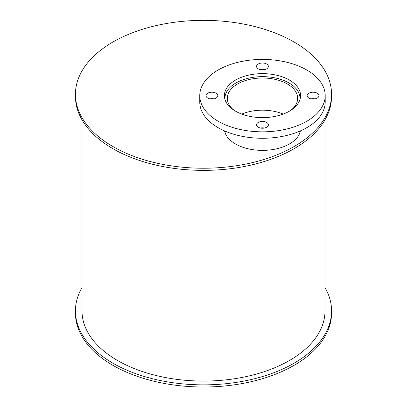 <?xml version="1.0" encoding="UTF-8"?>
<svg xmlns="http://www.w3.org/2000/svg" width="407" height="407" viewBox="0 0 407 407"><rect width="100%" height="100%" fill="white"/><g stroke="black" fill="none" stroke-linecap="round" stroke-linejoin="round"><path stroke-width="0.61" d="M241.753 114.077A35.17 20.304 180 0 1 283.201 114.077A35.17 20.304 180 0 0 241.753 114.077M225.259 133.272A37.53 21.668 180 0 1 224.959 131.079A37.53 21.668 180 0 0 225.259 133.272M299.995 131.079A37.53 21.668 180 0 1 299.694 133.272A37.53 21.668 180 0 0 299.995 131.079M234.066 110.277A35.17 20.304 180 0 1 227.31 98.311A35.17 20.304 180 0 1 262.479 78.007A35.17 20.304 180 0 1 297.644 98.311A35.17 20.304 180 0 1 290.888 110.277M225.01 99.593A37.53 21.668 180 0 1 224.944 98.311A37.53 21.668 180 0 1 262.479 76.638A37.53 21.668 180 0 1 300.01 98.311A37.53 21.668 180 0 1 299.944 99.593M235.541 111.177A38.09 21.993 180 0 1 224.384 95.63A38.09 21.993 180 0 1 262.479 73.636A38.09 21.993 180 0 1 300.57 95.63A38.09 21.993 180 0 1 277.055 115.944A38.09 21.993 180 0 1 235.541 111.177M300.157 98.845A38.09 21.993 0 0 0 300.01 98.311L300.01 99.379M224.944 99.379L224.944 98.311A38.09 21.993 0 0 0 224.796 98.845M308.867 98.041A5.912 3.414 180 0 1 307.137 95.63A5.912 3.414 180 0 1 313.044 92.216A5.912 3.414 180 0 1 318.956 95.63A5.912 3.414 180 0 1 315.308 98.779A5.912 3.414 180 0 1 308.867 98.041M315.018 98.845A5.912 3.414 0 0 0 311.075 98.845M258.297 68.844A5.912 3.414 180 0 1 256.568 66.433A5.912 3.414 180 0 1 262.479 63.019A5.912 3.414 180 0 1 268.386 66.433A5.912 3.414 180 0 1 264.738 69.587A5.912 3.414 180 0 1 258.297 68.844M264.448 69.648A5.912 3.414 0 0 0 260.505 69.648M207.728 98.041A5.912 3.414 180 0 1 205.998 95.63A5.912 3.414 180 0 1 211.91 92.216A5.912 3.414 180 0 1 217.816 95.63A5.912 3.414 180 0 1 214.168 98.779A5.912 3.414 180 0 1 207.728 98.041M213.879 98.845A5.912 3.414 0 0 0 209.936 98.845M258.297 127.238A5.912 3.414 180 0 1 256.568 124.822A5.912 3.414 180 0 1 262.479 121.413A5.912 3.414 180 0 1 268.386 124.822A5.912 3.414 180 0 1 264.738 127.976A5.912 3.414 180 0 1 258.297 127.238M264.448 128.042A5.912 3.414 0 0 0 260.505 128.042M218.127 121.23A62.719 36.213 180 0 1 199.761 95.63A62.719 36.213 180 0 1 262.479 59.417A62.719 36.213 180 0 1 325.198 95.63A62.719 36.213 180 0 1 286.477 129.08A62.719 36.213 180 0 1 218.127 121.23M325.198 95.63L325.198 102.06A62.719 36.213 180 0 1 286.477 135.516A62.719 36.213 180 0 1 218.127 127.666A62.719 36.213 180 0 1 199.761 102.06L199.761 95.63M324.995 287.551A128.063 73.937 180 0 1 331.563 310.923A128.063 73.937 180 0 1 252.508 379.232A128.063 73.937 180 0 1 112.943 363.207A128.063 73.937 180 0 1 75.437 310.923A128.063 73.937 180 0 1 82.005 287.551M331.563 310.923L331.563 313.069A128.063 73.937 180 0 1 252.508 381.379A128.063 73.937 180 0 1 112.943 365.349A128.063 73.937 180 0 1 75.437 313.069L75.437 310.923M300.407 130.901A38.192 22.049 180 0 1 275.015 149.166A38.192 22.049 180 0 1 235.475 143.93A38.192 22.049 180 0 1 224.547 130.901M112.943 146.571A128.063 73.937 180 0 1 75.437 94.287A128.063 73.937 180 0 1 203.5 20.35A128.063 73.937 180 0 1 331.563 94.287A128.063 73.937 180 0 1 252.508 162.597A128.063 73.937 180 0 1 112.943 146.571M331.563 94.287L331.563 96.434A128.063 73.937 180 0 1 252.508 164.743A128.063 73.937 180 0 1 112.943 148.713A128.063 73.937 180 0 1 75.437 96.434L75.437 94.287M324.995 119.806L324.995 310.923A121.495 70.146 180 0 1 249.995 375.732A121.495 70.146 180 0 1 117.587 360.526A121.495 70.146 180 0 1 82.005 310.923L82.005 119.806M224.944 132.407L224.944 131.074L224.944 132.407M300.01 132.407L300.01 131.074"/></g></svg>
